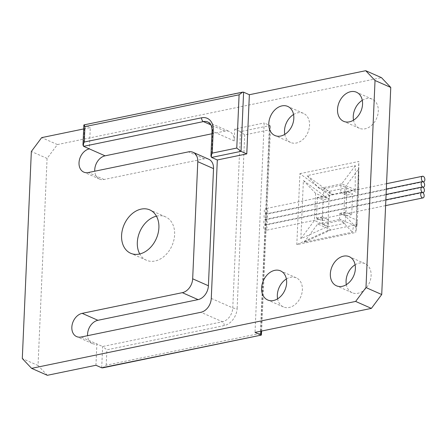 <?xml version="1.0" encoding="UTF-8"?>
<svg xmlns="http://www.w3.org/2000/svg" width="446" height="446" viewBox="0 0 446 446"><rect width="100%" height="100%" fill="white"/><g stroke="black" fill="none" stroke-linecap="round" stroke-linejoin="round"><path stroke-width="0.33" stroke-dasharray="2.23 1.67" d="M260.943 331.188L265.582 225.013A2.804 1.672 78.3 0 0 264.746 224.845A2.804 1.672 78.3 0 0 263.597 227.382A2.804 1.672 78.3 0 0 265.197 230.259A2.804 1.672 78.3 0 0 265.348 230.314A2.804 1.672 78.3 0 0 265.883 230.342A2.804 1.672 78.3 0 0 267.037 227.934A2.804 1.672 78.3 0 0 265.582 225.013L265.816 219.627A2.804 1.672 78.3 0 0 264.98 219.465A2.804 1.672 78.3 0 0 263.831 221.996A2.804 1.672 78.3 0 0 265.431 224.873A2.804 1.672 78.3 0 0 265.587 224.935A2.804 1.672 78.3 0 0 266.117 224.962A2.804 1.672 78.3 0 0 267.271 222.554A2.804 1.672 78.3 0 0 265.816 219.627L266.05 214.247A2.804 1.672 78.3 0 0 265.214 214.08A2.804 1.672 78.3 0 0 264.065 216.611A2.804 1.672 78.3 0 0 265.665 219.493A2.804 1.672 78.3 0 0 265.822 219.549A2.804 1.672 78.3 0 0 266.351 219.577A2.804 1.672 78.3 0 0 267.505 217.169A2.804 1.672 78.3 0 0 266.05 214.247L266.284 208.862A2.804 1.672 78.3 0 0 265.448 208.695A2.804 1.672 78.3 0 0 264.3 211.226A2.804 1.672 78.3 0 0 265.9 214.108A2.804 1.672 78.3 0 0 266.056 214.164A2.804 1.672 78.3 0 0 266.585 214.191A2.804 1.672 78.3 0 0 267.739 211.783A2.804 1.672 78.3 0 0 266.284 208.862L269.925 125.521L264.171 122.979L255.023 332.409M349.497 192.527A2.804 1.672 78.3 0 0 347.936 191.663A2.804 1.672 78.3 0 0 347.707 191.735L341.569 193.006A2.804 1.672 -101.7 0 1 341.798 192.928A2.804 1.672 -101.7 0 1 343.359 193.793L349.497 192.527L352.596 193.893L346.458 195.164L343.359 193.793M326.177 197.344A2.804 1.672 78.3 0 0 324.616 196.48A2.804 1.672 78.3 0 0 324.387 196.552L318.249 197.823A2.804 1.672 -101.7 0 1 318.477 197.745A2.804 1.672 -101.7 0 1 320.038 198.609L326.177 197.344L329.271 198.71L323.133 199.981L320.038 198.609M318.221 219.309A2.804 1.672 -101.7 0 1 317.346 218.529L323.484 217.263A2.804 1.672 78.3 0 0 324.359 218.038A2.804 1.672 78.3 0 0 325.045 218.127A2.804 1.672 78.3 0 0 325.273 218.049L319.135 219.32A2.804 1.672 -101.7 0 1 318.907 219.393A2.804 1.672 -101.7 0 1 318.221 219.309M341.547 214.493A2.804 1.672 -101.7 0 1 340.666 213.712L346.804 212.447A2.804 1.672 78.3 0 0 347.679 213.221A2.804 1.672 78.3 0 0 348.365 213.311A2.804 1.672 78.3 0 0 348.594 213.233L342.456 214.504A2.804 1.672 -101.7 0 1 342.227 214.576A2.804 1.672 -101.7 0 1 341.547 214.493M355.116 264.785A15.905 11.769 113.8 0 1 359.253 263.101A15.905 11.769 113.8 0 1 365.023 263.642A15.905 11.769 113.8 0 1 370.593 279.308A15.905 11.769 113.8 0 1 357.937 293.278A15.905 11.769 113.8 0 1 352.167 292.738A15.905 11.769 113.8 0 1 346.341 284.643M286.377 278.979A15.905 11.769 113.8 0 1 290.519 277.3A15.905 11.769 113.8 0 1 296.283 277.836A15.905 11.769 113.8 0 1 301.853 293.501A15.905 11.769 113.8 0 1 289.198 307.472A15.905 11.769 113.8 0 1 283.433 306.932A15.905 11.769 113.8 0 1 277.602 298.842M293.557 114.511A15.905 11.769 113.8 0 1 297.699 112.827A15.905 11.769 113.8 0 1 303.464 113.368A15.905 11.769 113.8 0 1 309.033 129.033A15.905 11.769 113.8 0 1 296.378 143.004A15.905 11.769 113.8 0 1 290.614 142.464A15.905 11.769 113.8 0 1 284.782 134.369M362.297 100.317A15.905 11.769 113.8 0 1 366.434 98.633A15.905 11.769 113.8 0 1 372.204 99.174A15.905 11.769 113.8 0 1 377.773 114.839A15.905 11.769 113.8 0 1 365.118 128.805A15.905 11.769 113.8 0 1 359.348 128.27A15.905 11.769 113.8 0 1 353.522 120.175M156.451 216.171A23.699 17.539 113.8 0 1 156.953 216.059A23.699 17.539 113.8 0 1 165.55 216.862A23.699 17.539 113.8 0 1 173.845 240.204A23.699 17.539 113.8 0 1 154.991 261.022A23.699 17.539 113.8 0 1 146.394 260.224A23.699 17.539 113.8 0 1 139.76 253.958M83.67 128.95L90.282 127.584L89.356 148.88M347.707 191.735L346.837 191.351L345.934 212.062L346.804 212.447M341.569 193.006L340.699 192.622L346.837 191.351M318.249 197.823L317.379 197.439L323.517 196.168L324.387 196.552M345.934 212.062L339.796 213.327L340.666 213.712M348.594 213.233L351.688 214.604L352.596 193.893M342.456 214.504L345.555 215.87L351.688 214.604M317.379 197.439L316.476 218.144L317.346 218.529M316.476 218.144L322.609 216.873L322.291 224.271L328.044 226.813L345.232 223.268L339.473 220.72L322.291 224.271M323.484 217.263L322.609 216.873M319.135 219.32L322.229 220.686L328.368 219.421L325.273 218.049M211.906 133.772L224.89 131.091A12.477 9.232 113.8 0 1 229.411 131.514A12.477 9.232 113.8 0 1 234.195 140.897L234.708 129.061L264.171 122.979M208.739 159.233A12.477 9.232 -66.2 0 0 204.218 158.809L104.057 179.498A12.477 9.232 113.8 0 1 99.53 179.075A12.477 9.232 113.8 0 1 94.769 171.214M95.946 365.263L96.877 343.966A12.477 9.232 113.8 0 1 92.35 343.543A12.477 9.232 113.8 0 1 87.589 335.682M47.337 375.303L38.038 365.497L47.075 158.43L57.411 144.571L381.464 77.649M299.907 173.639L358.824 161.474L355.724 232.466L296.807 244.631L299.907 173.639L329.215 195.125L332.688 194.411L307.043 175.607L355.334 165.633L355.2 189.762L332.688 194.411L319.252 188.474L307.043 175.607M328.368 219.421L328.044 226.813M345.555 215.87L345.232 223.268M339.796 213.327L339.473 220.72M38.038 365.497L22.3 358.545M47.075 158.43L31.343 151.478M57.411 144.571L41.679 137.619M83.597 146.338L84.528 125.042L90.282 127.584M211.276 298.413L232.767 307.907L240.466 131.603L244.709 134.904L269.261 129.836L270.56 126.815L269.925 125.521L240.466 131.603L234.708 129.061M101.705 367.805L102.636 346.509L106.878 349.809L224.221 325.574A15.593 11.54 -66.2 0 0 237.144 308.247A3.116 0.981 -177.5 0 1 232.767 307.907A12.477 9.232 113.8 0 1 222.431 321.767L102.636 346.509L81.139 337.014M355.334 165.633L341.77 183.824L355.2 189.762L358.673 189.043L358.489 193.23L358.623 169.101L356.086 227.293L357.307 220.357L357.123 224.539L353.65 225.258L352.429 232.193L304.139 242.167L331.138 229.907L327.665 230.627L327.849 226.44L300.849 238.699L303.392 180.507L329.031 199.312L327.849 226.44L314.413 220.508L300.849 238.699M303.392 180.507L315.601 193.374L329.031 199.312L329.215 195.125M356.086 227.293L343.872 214.426L357.307 220.357L358.489 193.23L345.059 187.292L358.623 169.101M304.139 242.167L317.703 223.976L331.138 229.907L353.65 225.258L340.22 219.326L352.429 232.193M357.123 224.539L355.724 232.466M327.665 230.627L296.807 244.631M358.673 189.043L358.824 161.474M341.77 183.824L319.252 188.474M323.841 188.775L341.023 185.224L346.782 187.766L329.594 191.317L323.841 188.775L323.517 196.168M315.601 193.374L314.413 220.508M322.229 220.686L323.133 199.981M317.703 223.976L340.22 219.326M343.872 214.426L345.059 187.292M329.594 191.317L329.271 198.71M341.023 185.224L340.699 192.622M346.782 187.766L346.458 195.164M269.261 129.836L260.375 333.352L261.473 334.946M260.375 333.352L106.204 365.19L102.658 367.861M243.605 92.188L83.965 124.902M104.057 179.498L88.319 172.546M224.89 131.091L210.874 124.902M234.195 140.897L212.703 131.403A12.477 9.232 -66.2 0 0 207.92 122.02L229.411 131.514M211.566 157.432L212.703 131.403A3.116 0.981 2.5 0 1 212.04 130.756M224.221 325.574A3.116 1.856 -101.7 0 0 222.431 321.767L200.94 312.272M204.218 158.809L188.48 151.857M106.204 365.19L106.878 349.809M237.144 308.247L244.709 134.904M386.565 183.685L347.936 191.663M341.798 192.928L324.616 196.48M318.477 197.745L265.448 208.695M423.237 181.84L266.585 214.191M386.331 189.071L265.214 214.08M423.003 187.225L266.351 219.577M385.857 199.836L264.746 224.845M385.606 205.617L348.365 213.311M342.227 214.576L325.045 218.127M318.907 219.393L265.883 230.342M386.091 194.45L264.98 219.465M422.769 192.611L266.117 224.962M365.023 263.642L349.285 256.69M352.167 292.738L336.435 285.786M296.283 277.836L280.551 270.884M283.433 306.932L267.695 299.985M303.464 113.368L287.731 106.416M290.614 142.464L274.875 135.512M372.204 99.174L356.465 92.222M359.348 128.27L343.615 121.318M165.55 216.862L149.817 209.91M146.394 260.224L130.661 253.272M99.53 179.075L83.798 172.123M92.35 343.543L76.617 336.591M261.64 331.043L270.56 126.815"/><path stroke-width="0.67" d="M423.248 176.337A2.804 1.672 78.3 0 0 422.563 176.248A2.804 1.672 78.3 0 0 421.414 178.779A2.804 1.672 78.3 0 0 423.014 181.661A2.804 1.672 78.3 0 0 423.7 181.745A2.804 1.672 78.3 0 0 424.848 179.214A2.804 1.672 78.3 0 0 423.248 176.337M423.014 181.717A2.804 1.672 78.3 0 0 422.329 181.633A2.804 1.672 78.3 0 0 421.18 184.165A2.804 1.672 78.3 0 0 422.78 187.041A2.804 1.672 78.3 0 0 423.466 187.13A2.804 1.672 78.3 0 0 424.614 184.599A2.804 1.672 78.3 0 0 423.014 181.717M422.546 192.488A2.804 1.672 78.3 0 0 421.86 192.399A2.804 1.672 78.3 0 0 420.712 194.93A2.804 1.672 78.3 0 0 422.312 197.812A2.804 1.672 78.3 0 0 422.998 197.896A2.804 1.672 78.3 0 0 424.14 195.365A2.804 1.672 78.3 0 0 422.546 192.488M422.78 187.103A2.804 1.672 78.3 0 0 422.094 187.019A2.804 1.672 78.3 0 0 420.946 189.55A2.804 1.672 78.3 0 0 422.546 192.427A2.804 1.672 78.3 0 0 423.232 192.516A2.804 1.672 78.3 0 0 424.38 189.985A2.804 1.672 78.3 0 0 422.78 187.103M346.341 284.643A15.905 11.769 113.8 0 1 355.116 264.785M342.199 286.326A15.905 11.769 113.8 0 1 336.435 285.786A15.905 11.769 113.8 0 1 330.865 270.12A15.905 11.769 113.8 0 1 343.52 256.155A15.905 11.769 113.8 0 1 349.285 256.69A15.905 11.769 113.8 0 1 354.854 272.355A15.905 11.769 113.8 0 1 342.199 286.326M277.602 298.842A15.905 11.769 113.8 0 1 286.377 278.979M273.465 300.52A15.905 11.769 113.8 0 1 267.695 299.985A15.905 11.769 113.8 0 1 262.125 284.319A15.905 11.769 113.8 0 1 274.781 270.348A15.905 11.769 113.8 0 1 280.551 270.884A15.905 11.769 113.8 0 1 286.115 286.549A15.905 11.769 113.8 0 1 273.465 300.52M284.782 134.369A15.905 11.769 113.8 0 1 293.557 114.511M280.645 136.052A15.905 11.769 113.8 0 1 274.875 135.512A15.905 11.769 113.8 0 1 269.312 119.846A15.905 11.769 113.8 0 1 281.961 105.88A15.905 11.769 113.8 0 1 287.731 106.416A15.905 11.769 113.8 0 1 293.295 122.081A15.905 11.769 113.8 0 1 280.645 136.052M353.522 120.175A15.905 11.769 113.8 0 1 362.297 100.317M349.38 121.853A15.905 11.769 113.8 0 1 343.615 121.318A15.905 11.769 113.8 0 1 338.046 105.652A15.905 11.769 113.8 0 1 350.701 91.681A15.905 11.769 113.8 0 1 356.465 92.222A15.905 11.769 113.8 0 1 362.035 107.887A15.905 11.769 113.8 0 1 349.38 121.853M139.76 253.958A23.699 17.539 113.8 0 1 139.933 231.457A23.699 17.539 113.8 0 1 156.451 216.171M139.258 254.075A23.699 17.539 113.8 0 1 130.661 253.272A23.699 17.539 113.8 0 1 122.366 229.924A23.699 17.539 113.8 0 1 141.22 209.107A23.699 17.539 113.8 0 1 149.817 209.91A23.699 17.539 113.8 0 1 158.113 233.258A23.699 17.539 113.8 0 1 139.258 254.075M210.874 124.902L203.398 121.596L83.597 146.338L82.967 145.039L84.261 142.023L201.609 117.789A15.593 11.54 113.8 0 1 213.238 130.048L212.229 153.117L210.93 156.133L211.566 157.432L217.319 159.975L246.777 153.892L249.364 94.73L365.726 70.697L375.03 80.503L365.988 287.57L355.652 301.429L31.605 368.351L22.3 358.545L31.343 151.478L41.679 137.619L83.67 128.95M217.319 159.975L211.276 298.413A12.477 9.232 113.8 0 1 200.94 312.272L81.139 337.014A12.477 9.232 113.8 0 1 76.617 336.591A12.477 9.232 113.8 0 1 72.252 324.303A12.477 9.232 113.8 0 1 82.175 313.348L182.336 292.665A12.477 9.232 -66.2 0 0 192.672 278.806L197.784 161.664A12.477 9.232 -66.2 0 0 193.006 152.281A12.477 9.232 -66.2 0 0 188.48 151.857L88.319 172.546A12.477 9.232 113.8 0 1 83.798 172.123A12.477 9.232 113.8 0 1 79.433 159.835A12.477 9.232 113.8 0 1 89.356 148.88L83.597 146.338M94.769 171.214A12.477 9.232 113.8 0 1 105.089 155.832L211.906 133.772M87.589 335.682A12.477 9.232 113.8 0 1 97.908 320.3L198.069 299.617A12.477 9.232 -66.2 0 0 208.405 285.758L213.523 168.616A12.477 9.232 -66.2 0 0 208.739 159.233L193.006 152.281M261.64 331.043L261.345 335.091L102.658 367.861L101.705 367.805L95.946 365.263L47.337 375.303L31.605 368.351M365.726 70.697L381.464 77.649L390.763 87.455L381.726 294.522L371.39 308.381L255.023 332.409L260.782 334.952L260.943 331.188M371.39 308.381L355.652 301.429M381.726 294.522L365.988 287.57M212.229 153.117L236.776 148.05L239.101 94.803L242.652 92.132L243.605 92.188L249.364 94.73M390.763 87.455L375.03 80.503M261.345 335.091L101.705 367.805M236.776 148.05L241.024 151.35L246.777 153.892M242.652 92.132L83.965 124.902L84.935 126.642L84.261 142.023M105.089 155.832L89.356 148.88M213.238 130.048A3.116 0.981 2.5 0 0 212.04 130.756C211.973 125.337 210.194 123.91 210.094 123.715L207.92 122.02A12.477 9.232 -66.2 0 0 203.398 121.596A3.116 1.856 -101.7 0 1 201.609 117.789M97.908 320.3L82.175 313.348M198.069 299.617L182.336 292.665M208.405 285.758L192.672 278.806M213.523 168.616L197.784 161.664M243.605 92.188L241.024 151.35L211.566 157.432M239.101 94.803L84.935 126.642M422.563 176.248L386.565 183.685M423.7 181.745L423.237 181.84M422.329 181.633L386.331 189.071M423.466 187.13L423.003 187.225M421.86 192.399L385.857 199.836M422.998 197.896L385.606 205.617M422.094 187.019L386.091 194.45M423.232 192.516L422.769 192.611M212.04 130.756L210.93 156.133M82.967 145.039L83.837 125.047"/></g></svg>
